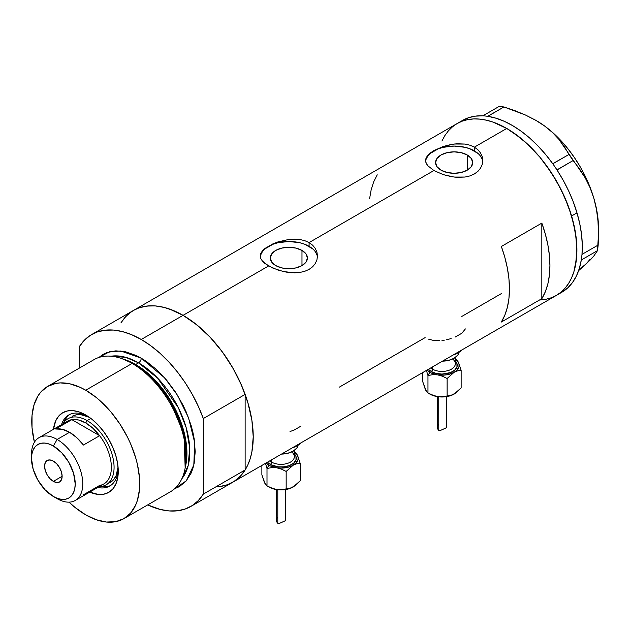 <?xml version="1.0" encoding="UTF-8"?>
<svg xmlns="http://www.w3.org/2000/svg" width="630" height="630" viewBox="0 0 630 630"><rect width="100%" height="100%" fill="white"/><g stroke="black" fill="none" stroke-linecap="round" stroke-linejoin="round"><path stroke-width="0.94" d="M301.983 250.425L301.983 265.584L295.958 267.907L288.855 268.719L281.744 267.907L275.727 265.584A18.569 10.718 180 0 1 270.286 258.001A18.569 10.718 180 0 1 281.744 248.102A18.569 10.718 180 0 1 301.983 250.425L306.007 253.898L307.416 258.001L306.007 262.104L301.983 265.584L301.983 250.425A18.569 10.718 180 0 1 307.416 258.001A18.569 10.718 180 0 1 295.958 267.907A18.569 10.718 180 0 1 275.727 265.584L271.703 262.104L270.286 258.001L271.703 253.898L275.727 250.425L281.744 248.102L288.855 247.283L295.958 248.102L301.983 250.425M467.263 154.996L467.263 170.155L461.239 172.478L454.135 173.297L447.024 172.478L441.008 170.155A18.569 10.718 180 0 1 435.566 162.579A18.569 10.718 180 0 1 447.024 152.673A18.569 10.718 180 0 1 467.263 154.996L471.287 158.477L472.697 162.579L471.287 166.682L467.263 170.155L467.263 154.996A18.569 10.718 180 0 1 472.697 162.579A18.569 10.718 180 0 1 461.239 172.478A18.569 10.718 180 0 1 441.008 170.155L436.984 166.682L435.566 162.579L436.984 158.477L441.008 154.996L447.024 152.673L454.135 151.862L461.239 152.673L467.263 154.996M430.329 152.972L433.897 150.594L443.221 146.491L454.135 144.018L465.058 144.065L470.012 145.223L474.374 147.152L506.756 128.457L513.631 132.82L527.121 143.703L539.823 157.122L545.73 164.619L556.361 180.834L565.086 198.143L571.575 215.893L575.568 233.399L576.915 249.984L575.568 265.01L573.891 271.75L571.575 277.901L568.63 283.39L565.086 288.162L560.984 292.178L556.361 295.399A99.225 57.283 -120 0 0 571.575 215.893A99.225 57.283 -120 0 0 506.756 128.457L474.374 147.152L477.949 149.806L480.588 153.027L482.21 156.689L482.753 160.54L482.21 164.414L480.588 168.076L477.949 171.313L474.358 173.974L470.019 175.896L465.05 177.038L454.143 177.069L443.221 174.612L433.897 170.525L427.668 165.635L425.644 161.815L426.061 157.988L427.675 155.46L430.329 152.972L433.897 150.594L443.221 146.491L451.332 144.435L456.923 143.766L465.058 144.065L470.012 145.223L474.374 147.152L474.374 150.893A28.618 16.522 0 0 0 444.095 147.105A28.618 16.522 0 0 0 425.581 161.445M482.706 161.658A28.618 16.522 0 0 0 474.374 150.893L474.374 147.152L477.949 149.806L480.588 153.027L482.21 156.689L482.753 160.54L482.21 164.414L480.588 168.076L477.949 171.313L474.358 173.974L470.019 175.896L465.05 177.038L456.923 177.321L451.356 176.66L443.221 174.612L433.897 170.525L309.094 242.582L312.669 245.235L315.307 248.456L316.929 252.11L317.473 255.961L316.929 259.836L315.307 263.498L312.669 266.742L309.078 269.396L304.739 271.317L299.77 272.467L294.415 272.837L283.287 271.522L272.971 268.144L265.033 263.56L262.387 261.056L260.773 258.52L260.229 255.961L260.781 253.41L262.395 250.882L265.049 248.393L272.987 243.818L277.94 241.912L288.855 239.439L299.778 239.487L304.731 240.644L309.094 242.582L433.897 170.525L427.668 165.635L426.053 163.099L425.51 160.54L426.061 157.988M265.049 248.393L272.987 243.818L277.94 241.912L288.855 239.439L294.399 239.101L299.778 239.487L304.731 240.644L309.094 242.582L309.094 246.322A28.618 16.522 0 0 0 278.814 242.526A28.618 16.522 0 0 0 260.3 256.867M317.425 257.079A28.618 16.522 0 0 0 309.094 246.322L309.094 242.582L312.669 245.235L315.307 248.456L316.929 252.11L317.473 255.969L316.929 259.836L315.307 263.498L312.669 266.742L309.078 269.396L304.739 271.317L299.77 272.467L291.643 272.751L286.075 272.081L277.94 270.042L268.616 265.947L183.07 315.339L268.616 265.947L262.387 261.056L260.773 258.52L260.229 255.961L260.781 253.41M132.048 311.283L126.008 316.276L121.007 322.741L124.74 317.662L128.835 313.645L133.465 310.425A99.225 57.283 60 0 1 183.07 315.339A99.225 57.283 60 0 1 247.889 402.767A99.225 57.283 60 0 1 232.683 482.281L227.58 484.667L222.051 486.21L216.145 486.895M541.832 298.667L501.354 322.032A99.225 57.283 -120 0 0 501.354 246.48L541.832 223.107A99.225 57.283 60 0 1 541.832 298.667L501.354 322.032L504.858 315.11L507.394 307.204L508.938 298.431L509.449 288.926L508.938 278.83L507.394 268.286L504.858 257.45L501.354 246.48L541.832 223.107L541.832 298.667L541.832 223.107L545.336 234.077L547.872 244.912L549.415 255.457L549.927 265.561L549.415 275.066L547.872 283.831L545.336 291.737L541.832 298.667M425.124 337.617L339.428 387.088M501.354 293.604L461.782 316.457M506.756 128.457A99.225 57.283 -120 0 0 457.144 123.543L462.247 121.149L467.775 119.605L473.681 118.928L479.902 119.125L486.384 120.188L493.062 122.118L506.756 128.457M441.929 141.049L444.874 135.56L448.418 130.788L452.521 126.764L457.144 123.543L133.465 310.425L138.561 308.031L144.097 306.487L150.003 305.81L156.224 305.999L162.705 307.062L169.383 308.991L183.07 315.339L196.757 324.796L209.924 337.003L222.051 351.493L232.683 367.707L241.408 385.017L247.889 402.767L251.882 420.273L253.228 436.858L251.882 451.883L250.212 458.632L247.889 464.775L244.944 470.263L241.408 475.036L237.305 479.052L232.683 482.281A99.225 57.283 -120 0 0 245.133 469.956L203.309 494.109A99.225 57.283 60 0 1 190.858 506.425A99.225 57.283 60 0 1 147.711 504.898L160.059 509.402L169.029 510.93L177.487 510.788L185.283 508.993L192.268 505.559L198.316 500.574L203.309 494.109L203.309 418.548L245.133 394.404A99.225 57.283 -120 0 0 183.07 315.339A99.225 57.283 -120 0 0 133.465 310.425L91.633 334.569A99.225 57.283 60 0 1 141.246 339.483L183.07 315.339L141.246 339.483A99.225 57.283 60 0 1 203.309 418.548L198.316 406.319L192.268 394.349L185.283 382.851L177.487 372.054L169.029 362.148L160.059 353.312L150.735 345.705L141.246 339.483L131.757 334.75L122.44 331.593L113.463 330.065L105.005 330.207L97.209 332.002L90.224 335.428L84.176 340.42L79.183 346.886A99.225 57.283 60 0 1 91.633 334.569M190.858 506.425L561.763 292.288A99.225 57.283 -120 0 0 581.293 260.009A99.225 57.283 -120 0 0 581.584 258.064L581.805 256.252A99.225 57.283 -120 0 0 582.002 254.236A99.225 57.283 -120 0 0 576.993 212.861L571.599 215.98A99.225 57.283 60 0 1 556.361 295.399L551.258 297.793L545.73 299.337L539.823 300.014M377.228 174.809L373.724 181.739L371.188 189.646L369.645 198.411M316.921 254.78L315.291 251.677M312.653 248.818L304.755 244.267L299.801 242.739L288.855 241.479L277.901 242.739L272.947 244.267L265.057 248.818M262.411 251.677L260.781 254.78M482.202 159.358L480.572 156.256M477.934 153.397L470.035 148.838L465.082 147.31L454.135 146.058L443.181 147.31L438.228 148.838L430.337 153.397M427.691 156.256L426.061 159.358M290.005 431.558L294.265 429.983L300.864 426.171M455.222 337.05L461.829 333.238L465.389 328.923M446.631 339.751L451.104 338.586M441.984 340.468L444.323 340.168M428.762 339.247L432.873 340.263L439.653 340.633M562.188 292.036L567.772 287.847L572.536 282.468L576.418 275.964L579.348 268.443L581.293 260.009A99.225 57.283 -120 0 0 581.584 258.064L581.293 260.009L597.5 250.63L593.688 256.197L590.286 259.922L578.639 270.616L585.64 264.427L580.285 268.372M535.492 120.125L544.596 126L552.4 132.45L558.999 139.443L585.144 177.747L589.979 187.488L593.799 198.088A87.775 50.676 -120 0 0 544.596 126A87.775 50.676 -120 0 0 536.437 120.669L525.562 115.062L515.001 110.707L503.929 106.943L499.086 106.454L503.929 106.943L487.777 116.266L482.942 115.778L499.086 106.454L482.887 115.833A99.225 57.283 -120 0 0 462.538 120.432L457.144 123.543A99.225 57.283 60 0 1 571.599 215.98L576.993 212.861A99.225 57.283 -120 0 0 557.014 169.982A99.225 57.283 -120 0 0 555.581 167.8L557.014 169.982L573.127 160.54L579.442 168.753L585.144 177.747L589.979 187.488L593.799 198.088L596.476 209.42L597.98 221.067L598.5 232.982L598.185 245.038L582.041 254.362L581.805 256.252A99.225 57.283 -120 0 0 582.002 254.236L582.285 244.582L581.529 234.368L579.758 223.744L576.993 212.861L573.276 201.883L568.662 190.969L563.212 180.282L557.014 169.982A99.225 57.283 -120 0 0 555.581 167.8L554.235 165.84A99.225 57.283 -120 0 0 552.738 163.713L554.235 165.84A99.225 57.283 -120 0 0 552.738 163.713L545.517 154.358L537.807 145.766L529.72 138.064L521.372 131.371L512.891 125.772L504.394 121.362L496.015 118.204L487.872 116.329A99.225 57.283 -120 0 0 486.139 116.101L487.872 116.329L503.929 106.943L525.562 115.062L535.492 120.125L544.596 126L552.4 132.45L558.999 139.443L564.488 146.845L568.977 154.46L552.738 163.713A99.225 57.283 -120 0 0 487.872 116.329A99.225 57.283 -120 0 0 486.139 116.101L484.58 115.944A99.225 57.283 -120 0 0 482.887 115.833L484.58 115.944A99.225 57.283 -120 0 0 482.887 115.833L475.382 116.133L468.429 117.755L462.105 120.684M598.5 228.233L597.98 218.578L596.397 208.467L593.799 198.088L596.476 209.42L597.98 221.067L598.5 234.045L598.5 228.17A87.775 50.676 -120 0 0 593.799 198.088L590.216 187.606L585.711 177.211L580.364 167.068L574.261 157.358L567.52 148.247L560.235 139.891L552.549 132.434L544.596 126L536.429 120.669A87.775 50.676 -120 0 0 536.177 120.527M598.5 234.045L597.5 250.63L593.688 256.197L585.64 264.427L590.16 259.245M556.322 295.431L560.944 292.218L565.055 288.201L568.599 283.437L571.544 277.956L573.875 271.814L576.568 257.796L576.584 241.92L573.906 224.8L568.662 207.089L561.031 189.472L551.313 172.62L539.878 157.185L527.176 143.766L520.498 137.97L506.819 128.496L493.125 122.133L486.447 120.204L479.966 119.133L473.736 118.928L467.83 119.598L462.294 121.133L457.183 123.519L452.56 126.732L448.45 130.741L444.906 135.513M573.127 160.54L556.983 169.864L552.833 163.784L568.977 154.46L573.127 160.54M597.5 250.63L581.348 259.954L582.041 254.362L598.185 245.038L597.5 250.63M87.546 416.099A41.021 23.688 -120 0 0 61.52 424.667A41.021 23.688 60 0 1 68.733 414.989A41.021 23.688 60 0 1 87.546 416.099M85.735 414.997L92.082 419.383L98.186 425.037L103.8 431.755L108.73 439.267L112.778 447.292L115.778 455.522L117.629 463.633L118.259 471.319L117.629 478.28L115.778 484.257L112.778 489.014L108.73 492.369L103.8 494.196L98.186 494.416L89.72 492.109A45.982 26.547 60 0 0 118.259 471.319A45.982 26.547 60 0 0 85.743 414.997A45.982 26.547 60 0 0 85.735 414.997A45.982 26.547 60 0 0 53.471 429.313L55.7 420.832L58.7 416.076L62.748 412.721L67.678 410.894L73.293 410.673L79.396 412.059L85.735 414.997M72.056 416.375A38.162 22.034 60 0 1 89.31 417.288L80.813 414.682L76.143 414.863L72.056 416.375M69.702 414.485A41.021 23.688 -120 0 0 63.693 422.73M123.897 518.64L170.305 491.849A76.325 44.069 -120 0 0 182.007 430.692A76.325 44.069 -120 0 0 132.143 363.431A76.325 44.069 60 0 1 184.897 469.334L185.456 466.688A73.923 42.683 -120 0 0 134.355 364.116L132.143 363.431L85.735 390.222A76.325 44.069 60 0 1 135.6 457.482A76.325 44.069 60 0 1 123.897 518.64A76.325 44.069 60 0 1 85.735 514.86A76.325 44.069 60 0 1 69.024 502.149L75.206 507.583L85.735 514.86L96.264 519.742L106.391 522.042L115.723 521.672L123.897 518.64L130.615 513.072L135.6 505.181L137.387 500.448L139.451 489.66L139.451 477.445L137.387 464.271L135.6 457.482L130.615 443.827L127.457 437.094L119.976 424.14L111.179 412.272L101.406 401.956L96.264 397.498L85.735 390.222L132.143 363.431A76.325 44.069 -120 0 0 93.98 359.651L47.581 386.442A76.325 44.069 60 0 1 85.735 390.222L80.451 387.474L70.072 383.867L60.299 382.898L55.755 383.418L47.581 386.442L40.863 392.017L38.139 395.687L34.091 404.633L32.028 415.43L32.028 427.644L34.422 442.221A76.325 44.069 60 0 1 47.581 386.442M135.663 364.518L151.83 376.874L170.116 399.766L184.236 432.81L185.614 465.901A72.505 41.863 60 0 0 135.663 364.518L138.545 362.849L157.571 378.063L178.369 407.76L186.133 427.479L189.717 447.835L188.126 465.767L181.818 478.8A72.505 41.863 -120 0 0 183.487 419.501A72.505 41.863 -120 0 0 138.545 362.849A3.819 2.205 120 0 0 141.246 358.179L135.954 355.422L125.583 351.816L115.802 350.847L107.005 352.556L103.084 354.399L98.808 357.501L109.51 351.768L120.921 351.028L141.246 358.179A3.819 2.205 -60 0 1 138.545 362.849L135.663 364.518A72.505 41.863 60 0 0 124.11 359.376L135.663 364.518A1.906 1.102 -60 0 1 135.3 364.668M185.165 467.988L183.999 434.227L169.643 400.318L150.924 376.795L134.355 364.116L122.078 358.714M138.545 362.849L125.732 357.336L111.045 356.21A72.505 41.863 -120 0 1 138.545 362.849M79.183 346.886L79.183 368.196L79.183 346.886M141.246 358.179L146.538 361.533L156.909 369.904L166.69 380.229L175.487 392.088L182.968 405.051L186.118 411.784L191.111 425.439L192.89 432.227L194.182 438.897L195.213 451.655L194.182 463.215L192.89 468.405L191.111 473.13L186.118 481.029L179.408 486.596L174.581 488.754L186.283 480.84L193.82 464.948L194.67 442.512L188.528 417.753L177.526 395.309L164.65 377.858L141.246 358.179M219.311 486.644L227.107 484.84L234.092 481.415L240.14 476.422L245.133 469.956L245.133 394.404L240.14 382.166L234.092 370.196L227.107 358.706L219.311 347.902L210.853 337.995L201.883 329.159L192.567 321.56L183.07 315.339L173.581 310.598L164.265 307.44L155.287 305.92L146.829 306.054L139.033 307.857L133.387 310.464M203.309 418.548L245.133 394.404L245.133 469.956L203.309 494.109L203.309 418.548M120.779 358.273A76.325 44.069 60 0 1 132.143 363.431L134.355 364.116A73.923 42.683 -120 0 0 123.346 359.116L120.779 358.273M100.532 486.541A41.021 23.688 -120 0 0 110.683 485.462M118.204 469.2A41.021 23.688 60 0 1 109.762 486.045A41.021 23.688 60 0 1 97.776 487.455A41.021 23.688 -120 0 0 118.204 469.208M102.233 486.785L107.25 486.58M67.016 416.895L64.339 421.139M110.219 482.478A38.162 22.034 60 0 0 118.062 467.082L116.07 475.745L113.573 479.69L106.171 484.816A38.162 22.034 60 0 1 99.257 486.604A38.162 22.034 -120 0 0 113.337 459.695A38.162 22.034 -120 0 0 87.09 420.604L85.735 422.943A36.256 20.932 60 0 1 99.634 435.692L83.443 445.04A36.256 20.932 -120 0 0 69.552 432.29L57.133 439.456L53.361 446.001A30.909 17.845 60 0 1 75.214 483.856A30.909 17.845 60 0 1 53.361 496.479L57.133 498.661A36.256 20.932 -120 0 0 82.774 483.856A36.256 20.932 -120 0 0 57.133 439.456A36.256 20.932 60 0 1 80.821 471.405A36.256 20.932 60 0 1 75.261 500.456A36.256 20.932 60 0 1 57.133 498.661L53.361 496.479L57.621 498.456L61.724 499.385L65.504 499.236L68.812 498.007L71.529 495.755L73.553 492.558L74.797 488.541L75.214 483.856L73.553 473.24L68.812 462.318L61.724 452.749L53.361 446.001L49.093 444.024L44.99 443.095L41.218 443.244L37.902 444.473L35.185 446.725L33.162 449.922L31.917 453.939L31.5 458.616L33.162 469.24L37.902 480.162L44.99 489.731L53.361 496.479A30.909 17.845 60 0 1 31.5 458.616A30.909 17.845 60 0 1 53.361 446.001L57.133 439.456L69.552 432.29A36.256 20.932 -120 0 0 55.653 428.991L71.844 419.643L99.634 435.692A36.256 20.932 60 0 1 99.634 485.439L83.443 494.786M53.361 481.367A12.403 7.158 60 0 1 45.258 470.437A12.403 7.158 60 0 1 47.156 460.498A12.403 7.158 60 0 1 53.361 461.113L56.716 463.822L59.559 467.657L61.457 472.043L62.126 476.304L53.361 481.367L49.998 478.658L47.156 474.823L45.258 470.437L44.588 466.176L45.258 462.688L47.156 460.498L49.998 459.947L53.361 461.113A12.403 7.158 60 0 1 61.457 472.043A12.403 7.158 60 0 1 59.559 481.981L56.716 482.533L53.361 481.367L62.126 476.304L61.457 479.792L59.559 481.981A12.403 7.158 60 0 1 53.361 481.367M75.261 500.456L103.863 483.942A36.256 20.932 -120 0 0 99.634 435.692L92.98 428.329L85.735 422.943L78.498 419.966L71.844 419.643A36.256 20.932 60 0 1 85.735 422.943L87.09 420.604A38.162 22.034 60 0 1 112.022 454.238A38.162 22.034 60 0 1 106.171 484.816M90.862 418.422L87.09 420.604L90.862 418.422M63 423.809A38.162 22.034 60 0 1 68.008 418.714A38.162 22.034 60 0 1 87.09 420.604A38.162 22.034 -120 0 0 63 423.809M64.197 424.061A36.256 20.932 60 0 1 71.844 419.643A36.256 20.932 -120 0 0 67.615 421.147L39.005 437.661A36.256 20.932 60 0 1 57.133 439.456A36.256 20.932 -120 0 0 31.5 454.262L31.5 458.616M31.579 456.569A36.256 20.932 60 0 1 39.005 437.661M99.634 435.692L83.443 445.04L76.789 437.677L69.552 432.29L62.307 429.313L55.653 428.991L71.844 419.643L99.634 435.692M430.778 367.904A13.356 7.71 0 0 0 432.542 369.164L432.542 366.888L432.542 369.164A1.906 1.102 -60 0 1 431.196 371.503L436.149 373.409L441.992 374.086L450.474 372.598L454.679 370.164L456.963 366.991L456.963 363.549L455.348 361.006A15.262 8.812 180 0 1 451.174 372.306A15.262 8.812 180 0 1 431.196 371.503A1.906 1.102 120 0 0 432.542 369.164A13.356 7.71 0 0 0 447.103 370.834A13.356 7.71 0 0 0 455.348 363.715L455.348 357.478M437.409 396.64L437.732 429.022L438.748 430.392L438.748 396.821L438.748 430.392L440.307 430.51L446.024 427.943L446.568 426.534L446.166 424.801M446.505 427.25L446.568 426.534M454.246 394.026L448.56 396.238L439.748 396.908L435.07 396.12L427.967 393.01L427.967 375.535L426.431 370.416L427.967 375.535L432.597 374.692L437.543 374.85A17.175 9.915 180 0 1 429.849 372.283L427.967 375.535L432.597 374.692L437.543 374.85L431.534 373.133L426.99 370.093A17.175 9.915 180 0 0 429.849 372.283L427.967 375.535L427.967 393.01L426.077 390.939L424.966 388.379M442.465 361.155A17.175 9.915 0 0 0 459.073 352.264L457.852 355.044L454.135 358.257L448.56 360.407L441.992 361.163M453.112 355.013A22.9 13.222 0 0 0 462.003 349.878L458.183 352.808L453.112 355.013M429.849 394.089L435.07 396.12L440.063 396.884L450.521 395.569L455.955 392.884L461.144 387.875L461.144 370.401L461.144 387.875L454.135 394.089L450.521 395.569L447.119 395.971L447.119 378.496L454.135 372.283L457.742 370.802L461.144 370.401L458.577 362.707A17.175 9.915 180 0 1 454.135 372.283L457.742 370.802L461.144 370.401L458.577 362.707A17.175 9.915 180 0 0 455.348 359.037L457.852 361.478L459.018 363.975L459.018 366.565L456.86 370.227L454.135 372.283L448.56 374.433L444.229 375.102L437.543 374.85L442.465 376.212L447.119 378.496L454.135 372.283A17.175 9.915 180 0 1 437.543 374.85L442.465 376.212L447.119 378.496L447.119 395.971L442.496 396.813L437.543 396.656L429.849 394.089A17.175 9.915 0 0 0 437.543 396.656A17.175 9.915 0 0 0 454.135 394.089A17.175 9.915 0 0 0 454.198 394.057M428.4 369.282L431.196 371.503M457.262 360.47L456.01 359.344L457.262 360.47M458.577 362.707L457.916 361.431L458.577 362.707M426.124 390.876L422.832 381.945L422.832 372.495L422.832 381.945L425.4 389.647L427.967 393.01M432.542 369.164A13.356 7.71 0 0 0 446.26 371.015A13.356 7.71 0 0 0 455.222 364.746A13.356 7.71 0 0 0 453.435 359.738M438.708 424.494L437.685 425.408L437.409 427.187L437.732 429.022L438.748 430.392L440.307 430.51L446.127 427.872M269.821 460.837A13.356 7.71 0 0 0 271.585 462.097L271.585 459.821L271.585 462.097A1.906 1.102 -60 0 1 270.231 464.436L278.05 466.846L284.004 466.846L289.509 465.531L293.722 463.097L295.998 459.924L295.998 456.482L294.383 453.931A15.262 8.812 180 0 1 290.209 465.239A15.262 8.812 180 0 1 270.231 464.436A1.906 1.102 120 0 0 271.585 462.097A13.356 7.71 0 0 0 286.138 463.767A13.356 7.71 0 0 0 294.383 456.64L294.383 450.411M276.444 489.565L276.767 521.955L277.791 523.325L277.791 489.746L277.791 523.325L279.342 523.443L285.067 520.868L285.603 519.459L285.201 517.734M285.54 520.183L285.603 519.459M293.281 486.959L287.595 489.171L278.783 489.841L274.105 489.053L267.002 485.935L267.002 468.468L265.466 463.349L267.002 468.468L271.632 467.625L276.578 467.775A17.175 9.915 180 0 1 268.884 465.208L267.002 468.468L271.632 467.625L276.578 467.775L270.569 466.066L266.025 463.026A17.175 9.915 180 0 0 268.884 465.208L267.002 468.468L267.002 485.935L265.112 483.872L264.002 481.304M281.508 454.088A17.175 9.915 0 0 0 298.108 445.19L296.895 447.977L293.17 451.19L287.595 453.34L281.027 454.096M292.147 447.946A22.9 13.222 0 0 0 301.038 442.811L297.218 445.741L292.147 447.946M268.884 487.022L274.105 489.053L279.098 489.817L289.556 488.502L294.998 485.809L300.179 480.808L300.179 463.334L300.179 480.808L293.17 487.022L289.556 488.502L286.162 488.904L286.162 471.429L293.17 465.208L296.785 463.735L300.179 463.334L297.612 455.632A17.175 9.915 180 0 1 293.17 465.208L296.785 463.735L300.179 463.334L297.612 455.632A17.175 9.915 180 0 0 294.383 451.97L296.895 454.403L298.053 456.908L298.053 459.498L295.895 463.16L291.477 466.066L287.595 467.358L281.027 468.114L276.578 467.775L281.5 469.145L286.162 471.429L293.17 465.208A17.175 9.915 180 0 1 276.578 467.775L281.5 469.145L286.162 471.429L286.162 488.904L281.531 489.746L276.578 489.589L268.884 487.022A17.175 9.915 0 0 0 276.578 489.589A17.175 9.915 0 0 0 293.17 487.022A17.175 9.915 0 0 0 293.233 486.99M267.435 462.215L270.231 464.436M296.297 453.395L295.045 452.277L296.297 453.395M297.612 455.632L296.95 454.356L297.612 455.632M265.159 483.808L261.875 474.878L261.875 465.428L261.875 474.878L264.442 482.58L267.002 485.935M271.585 462.097A13.356 7.71 0 0 0 285.295 463.948A13.356 7.71 0 0 0 294.265 457.679A13.356 7.71 0 0 0 292.477 452.671M277.743 517.427L276.72 518.34L276.452 520.12L276.767 521.955L277.791 523.325L279.342 523.443L285.162 520.797M446.568 396.64L446.568 426.691M455.348 358.958L456.01 359.344M285.603 489.565L285.603 519.616M294.383 451.891L295.045 452.277"/></g></svg>
